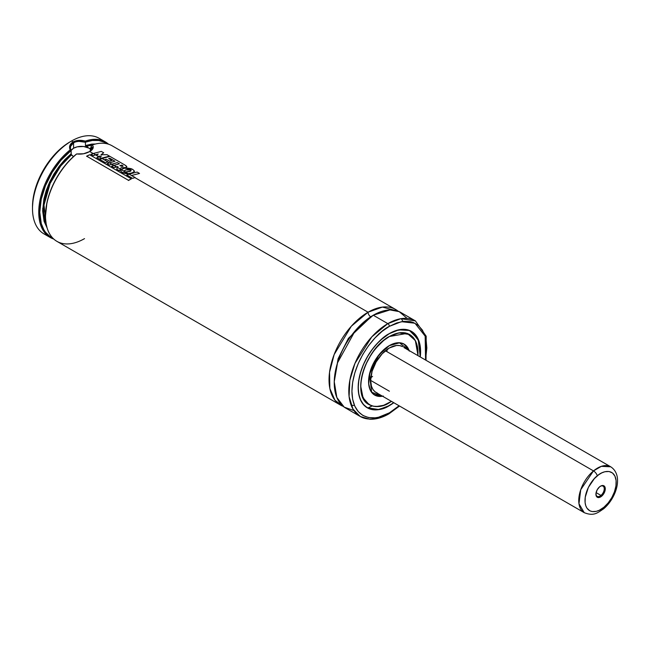<?xml version="1.0" encoding="UTF-8"?>
<svg xmlns="http://www.w3.org/2000/svg" width="650" height="650" viewBox="0 0 650 650"><rect width="100%" height="100%" fill="white"/><g stroke="black" fill="none" stroke-linecap="round" stroke-linejoin="round"><path stroke-width="0.97" d="M368.054 312.219L382.403 307.092L398.125 311.204A55.177 31.858 -60 0 0 395.647 309.489A55.177 31.858 -60 0 0 368.054 312.219A3.681 2.121 -120 0 0 370.654 316.729A3.681 2.121 60 0 1 368.054 312.219L134.883 177.604L368.054 312.219L351.325 326.227L334.149 354.567L329.542 372.271L329.859 388.513L334.969 400.262L343.192 406.348A55.177 31.858 -60 0 1 340.462 405.064A55.177 31.858 -60 0 1 332.004 360.848A55.177 31.858 -60 0 1 368.054 312.219M371.93 316.014L348.4 338.349L338.106 358.711L334.262 381.266L338.106 358.711L348.4 338.349L371.93 316.014M91.447 150.093A11.034 6.37 0 0 0 73.596 148.224A11.034 6.37 0 0 0 71.086 150.467L73.596 148.224L73.596 142.821L73.596 148.224L77.179 146.843L83.558 146.486L89.204 148.224L91.601 150.296M71.134 153.863L71.443 154.879L73.426 156.642L71.216 154.375L71.126 150.532L70.403 148.476L70.598 146.347L73.621 142.805M403.861 347.514L610.724 466.798C623.797 475.312 616.281 498.184 603.622 508.82A4.412 1.95 -129.7 0 0 603.923 507.227C599.601 511.55 588.023 515.621 585.349 504.173C583.099 492.391 592.686 478.912 597.277 475.849A4.412 1.95 -129.7 0 0 593.491 470.909A4.412 1.95 50.3 0 1 597.277 475.849C601.608 471.518 613.186 467.456 615.851 478.896C618.101 490.677 608.522 504.156 603.923 507.227A4.412 1.95 50.3 0 1 603.614 508.828C597.61 512.736 594.011 516.531 584.236 512.671A26.488 15.291 -60 0 1 579.508 494.016A26.488 15.291 -60 0 1 593.491 470.909L385.393 350.764L593.491 470.909A26.488 15.291 -60 0 1 610.724 466.798L601.347 466.343L593.491 470.909L580.734 489.71L578.971 503.75L584.236 512.671L376.139 392.527A26.488 15.291 -60 0 1 372.084 371.304A26.488 15.291 -60 0 1 389.382 347.961L382.216 353.746L376.139 361.944L372.084 371.304L370.654 380.404L389.382 391.219L370.654 380.404L371.459 386.214L372.864 389.317L374.904 391.666L377.504 393.169M389.382 345.629L399.523 342.834L408.939 350.293L406.632 346.32L404.056 344.183L400.912 343.013L397.321 342.875L393.429 343.752L389.366 345.572L378.901 354.965L369.509 374.181L371.654 392.267L382.452 396.175L377.861 396.167L373.344 394.046L370.216 389.821L368.737 383.858L369.533 374.099L372.133 366.243L376.22 358.67L383.362 350.139L389.382 345.629M408.972 350.317L404.04 344.086L401.838 343.151A29.413 16.981 -60 0 1 404.04 344.086L408.988 350.326M382.558 396.232A29.429 16.989 -60 0 1 374.668 395.078A29.429 16.989 -60 0 1 370.159 371.491A29.429 16.989 -60 0 1 389.382 345.564L381.42 351.991L374.668 361.091L371.028 368.859L368.672 379.194L368.672 383.898L369.468 388.058L372.084 392.925L376.179 395.785L379.576 396.443L383.346 396.069M389.342 336.529L389.382 336.554A40.462 23.359 -60 0 1 409.614 334.547A40.462 23.359 -60 0 1 417.926 355.485L417.446 346.946L415.821 341.681L413.173 337.496L409.614 334.547L405.283 332.938L400.335 332.743L394.964 333.962L389.342 336.529M391.438 401.359A40.462 23.359 -60 0 1 389.382 402.626A40.462 23.359 -60 0 1 369.151 404.633A40.462 23.359 -60 0 1 362.952 372.206A40.462 23.359 -60 0 1 389.382 336.554L383.801 340.405L378.438 345.386L373.49 351.293L369.151 357.906L365.592 364.967L362.952 372.206L361.319 379.348L360.774 386.108L361.319 392.234L362.952 397.499L365.592 401.684L369.151 404.633L373.49 406.242L378.438 406.437L383.801 405.218L391.438 401.359M389.366 402.642L383.793 405.291L375.871 406.599L371.191 405.689L365.544 401.749L361.944 395.046L360.848 389.309L360.848 382.817L362.895 372.214L365.544 364.959L371.191 354.494L375.871 348.189L383.793 340.34L389.382 336.481L398.905 332.881L409.573 334.506C403.959 331.443 397.223 332.118 389.366 336.513L394.981 333.881L400.359 332.662L405.316 332.857L409.662 334.466L413.229 337.431L415.878 341.624L417.511 346.889L417.983 355.517L415.358 340.559L407.266 333.377L389.366 336.513C364.845 349.131 350.862 396.289 369.094 404.617L372.182 405.925A40.479 23.367 -60 0 1 369.094 404.617L363.066 397.865L360.709 386.116M409.573 334.506L412.246 336.521A40.479 23.367 -60 0 0 409.573 334.506L409.614 334.547M389.382 402.699L391.495 401.391L389.382 402.699C380.998 408.874 361.099 410.426 360.709 386.149C361.099 361.408 380.998 339.991 389.382 336.481M389.382 333.621L383.305 337.821L377.463 343.241L372.076 349.676L367.356 356.874L363.48 364.561L360.604 372.442L358.832 380.209L358.231 387.579L358.832 394.249L360.604 399.969L363.48 404.527L367.356 407.745L372.076 409.492L377.463 409.703L386.327 407.152L393.746 402.691L389.382 405.559C380.274 412.271 358.654 413.952 358.231 387.579C358.654 360.701 380.274 337.431 389.382 333.621L398.783 329.867L409.467 330.493L418.202 339.292L420.233 356.817L420.534 351.601L419.941 344.931L416.861 336.773L413.465 332.865L409.151 330.371L401.302 329.477L395.46 330.801L389.366 333.556M366.283 407.209L367.266 407.777C373.433 411.125 380.803 410.402 389.366 405.592L389.382 405.632A44.143 25.488 -60 0 1 367.315 407.818A44.143 25.488 -60 0 1 360.547 372.45A44.143 25.488 -60 0 1 389.382 333.548L380.323 340.332L374.668 346.296L369.582 353.161L365.251 360.652L361.855 368.493L359.515 376.374L358.321 383.988L358.321 391.056L359.515 397.296L361.855 402.472L365.251 406.388L369.582 408.882L374.668 409.874L380.323 409.313L386.327 407.225L393.803 402.724A44.143 25.488 -60 0 1 389.382 405.632L389.342 405.608A44.127 25.48 -60 0 1 367.266 407.777A44.127 25.48 -60 0 1 364.39 405.608L367.266 407.777L378.934 409.533L389.366 405.592L393.762 402.699M420.534 351.577L417.974 338.723L411.393 331.346L408.086 329.932A44.127 25.48 -60 0 1 411.393 331.346L418.949 341.088L420.249 356.826M399.531 406.031L388.928 413.855A2.21 1.276 -120 0 0 389.382 412.839L399.076 405.771L389.382 412.839L378.511 417.259L375.05 417.828L368.574 417.568L362.895 415.464L358.239 411.596L354.778 406.12L352.649 399.238L351.926 391.219L352.649 382.363L354.778 373.019L358.239 363.545L362.895 354.299L368.574 345.637L375.05 337.902L382.078 331.386L389.382 326.341L401.399 321.685L414.96 323.221L425.165 336.139L425.563 359.897L426.839 347.961L426.124 339.942L425.23 336.342L422.419 330.127L418.34 325.431L413.148 322.433L410.191 321.612L403.715 321.352L396.695 322.952L389.382 326.341A2.21 1.276 -120 0 0 387.822 323.635A2.21 1.276 60 0 1 389.382 326.341C378.43 330.923 352.438 358.906 351.926 391.219C352.438 422.931 378.43 420.907 389.382 412.839A2.21 1.276 60 0 1 388.928 413.855A2.21 1.276 60 0 1 387.822 413.741A55.177 31.858 -60 0 1 360.23 416.479A55.177 31.858 -60 0 1 351.772 372.263A55.177 31.858 -60 0 1 387.822 323.635A55.177 31.858 -60 0 1 415.415 320.905L400.831 318.703L387.822 323.635L373.254 315.226L387.822 323.635L371.808 336.854L354.973 363.35L349.846 380.291L349.091 396.5L352.966 409.061L360.23 416.479L345.67 408.062A55.177 31.858 120 0 1 337.212 363.846A55.177 31.858 120 0 1 373.254 315.226L355.136 330.842L337.521 362.822L334.246 381.729L336.838 397.475L344.232 407.152L353.933 410.572M426.018 360.157L426.189 336.221L415.415 320.905L400.847 312.488A55.177 31.858 120 0 0 373.254 315.226L389.976 309.92L399.189 311.642L407.152 318.394M367.884 408.005L372.198 405.925M395.647 309.489L112.117 145.795A55.177 31.858 120 0 0 92.341 144.926L93.194 146.616L93.015 148.322L89.724 151.531L93.186 153.53L89.724 151.531L83.59 153.757L76.7 153.952A55.177 31.858 120 0 0 47.157 202.191A55.177 31.858 120 0 0 56.932 241.369L340.462 405.064M95.469 154.846L96.493 155.431L95.469 154.846M98.044 156.333L96.574 155.366L98.028 156.333L101.522 156.097L96.793 157.666L99.157 159.031L101.489 158.202L99.133 156.837L96.793 157.666L99.157 159.031L109.492 156.122L107.031 154.7L109.492 156.122L101.489 158.202L99.133 156.837L101.522 156.097L98.231 156.317L96.574 155.366L98.036 156.577M107.689 161.899L109.298 162.825L107.689 161.899M111.686 164.206L113.758 165.401L111.686 164.206M116.147 166.782L117.496 167.562L116.147 166.782M120.299 169.179L121.144 169.666L120.299 169.179M124.109 171.381L124.93 171.852L124.109 171.381M128.123 173.696L128.968 174.184L128.123 173.696M84.524 238.631A55.177 31.858 -60 0 1 45.508 216.109A55.177 31.858 -60 0 1 76.7 153.952C81.526 154.505 85.865 153.692 89.724 151.531C93.234 149.443 94.104 147.241 92.341 144.926L91.358 145.511L91.358 148.769L91.358 145.511L89.984 151.344M45.508 215.751L46.906 202.808L49.424 193.708L53.105 184.6L57.834 175.793L63.448 167.57L69.753 160.209L76.546 153.977A54.446 31.436 120 0 0 45.508 215.507A54.446 31.436 120 0 0 45.508 215.808M83.744 140.725L85.345 141.099A55.177 31.858 -60 0 1 105.349 141.887A55.177 31.858 -60 0 1 108.526 144.202A55.177 31.858 120 0 0 85.345 141.099L85.532 142.131A54.446 31.436 -60 0 1 106.966 143.772L104.325 142.204L98.686 140.498L92.349 140.473L85.532 142.131L85.345 141.099C80.746 139.856 76.659 140.124 73.076 141.919L78.812 140.368L83.744 140.725M105.349 141.887L99.109 138.287A55.177 31.858 120 0 0 71.516 141.018L73.076 141.919L71.516 141.018A55.177 31.858 -60 0 1 102.05 140.392M69.956 141.919L62.652 146.965L55.624 153.489L49.148 161.224L43.469 169.877L38.813 179.124L35.352 188.597L33.223 197.941L32.5 206.798A52.975 30.582 120 0 1 69.956 141.919L71.516 141.018A55.177 31.858 120 0 0 35.474 189.646A55.177 31.858 120 0 0 43.932 233.862L50.172 237.461A55.177 31.858 -60 0 1 40.43 198.136A55.177 31.858 -60 0 1 70.176 149.857C68.803 146.746 69.769 144.097 73.076 141.919C69.769 144.097 68.803 146.746 70.176 149.857A55.177 31.858 120 0 0 39.804 201.167A55.177 31.858 120 0 0 53.763 239.054A55.177 31.858 -60 0 1 50.172 237.461M47.231 235.357A55.177 31.858 -60 0 1 32.5 208.601A55.177 31.858 -60 0 1 71.516 141.018M79.17 141.399L85.434 142.277L85.434 145.535L86.157 146.38A49.66 28.673 120 0 1 92.04 145.08L86.157 146.38L85.434 145.535L95.501 144.007L91.691 144.105L85.434 145.535L85.434 142.277C81.128 140.969 76.278 141.123 73.596 142.821C70.509 144.731 69.688 147.298 71.126 150.532L60.97 160.257L52.236 172.274L45.484 185.64L41.218 199.331L39.78 212.314L41.275 223.592L43.851 229.743L45.581 232.318L49.863 236.373L52.609 237.924A54.446 31.436 -60 0 1 41.178 199.526A54.446 31.436 -60 0 1 71.029 150.507L70.176 149.857L71.126 150.532L71.126 153.79L64.87 159.591L59.069 166.416L53.909 174.029L49.571 182.187L46.191 190.596L43.899 198.989L42.648 210.925L44.078 221.284L47.084 227.874L42.672 208.894L48.222 185.234L59.499 165.847L71.126 153.79M71.443 154.879L60.726 165.945L50.148 183.373L43.989 205.083L46.199 224.169A49.66 28.673 120 0 1 71.443 154.879M90.066 148.281L91.26 149.102L90.066 148.281M87.612 146.941L86.157 146.38L87.612 146.941M91.358 145.511L92.341 144.926M420.282 356.85L420.444 348.124L419.258 341.884L416.91 336.708L413.514 332.792L409.183 330.298L404.097 329.306L395.476 330.72L389.382 333.548A44.143 25.488 -60 0 1 411.458 331.362A44.143 25.488 -60 0 1 420.282 356.85M409.297 351.114L406.689 346.247L404.097 344.102L400.944 342.932L395.428 343.111L389.382 345.564A29.429 16.989 -60 0 1 404.097 344.102A29.429 16.989 -60 0 1 409.045 350.358M382.484 396.191A29.413 16.981 -60 0 1 374.627 395.029A29.413 16.981 -60 0 1 372.718 393.599L374.627 395.029L382.484 396.191M402.626 346.653L399.791 345.597L396.549 345.475L389.382 347.961A26.488 15.291 -60 0 1 402.626 346.653M378.983 333.588L379.389 333.678M387.213 348.936L386.945 351.187M372.231 376.675L370.411 378.04M92.284 148.744L92.332 147.111M91.593 149.931L91.211 150.345M90.959 154.318L93.234 155.634L95.599 154.798L93.316 153.481L90.959 154.318L93.234 155.634L98.239 153.993L96.574 155.366L98.239 153.993L95.599 154.798L93.316 153.481L90.968 154.554M107.031 154.7L101.002 154.724L103.716 152.791L101.327 151.409L103.716 152.791L101.002 154.724L107.031 154.7M101.327 151.409L93.316 153.481L101.327 151.409M106.194 159.437L104.39 159.754L106.202 159.193L109.501 161.094L111.979 160.428L108.656 158.511L109.801 158.243L114.961 161.224L107.063 163.621L109.452 165.002L111.816 164.166L109.428 162.784L107.063 163.621L109.452 165.002L117.349 162.597L119.413 163.792L111.54 166.197L113.921 167.57L116.277 166.741L113.888 165.36L111.54 166.197L113.921 167.57L118.016 166.644L116.642 169.138L119.486 170.779L120.347 169.089L117.544 167.472L116.642 169.138L119.486 170.779L121.054 167.757L125.897 167.521L126.823 166.749L125.255 165.23L109.883 156.349L99.523 159.274L105.471 162.703L107.819 161.858L101.888 158.429L99.523 159.274L105.471 162.703L107.957 161.809L101.888 158.429L109.883 156.349L125.255 165.23L126.742 166.408L125.872 167.773M121.826 165.376L119.86 165.653L122.127 166.424L123.004 165.839L121.851 165.124L123.004 166.27L119.86 165.653L121.851 165.124M109.492 161.338L111.979 160.428L108.656 158.511L109.801 158.243L114.961 161.224L109.428 162.784L111.816 164.166L117.349 162.597L119.413 163.792L113.888 165.36L116.277 166.741L118.016 166.644L117.544 167.472L120.347 169.089L121.054 167.757L125.897 167.521M106.202 159.193L109.501 161.094M124.166 171.421L121.217 169.593L120.884 171.454L122.947 172.924L126.417 173.729L128.31 173.688L124.166 171.421L125.344 171.974L128.895 171.657C130.829 171.34 131.422 170.812 130.658 170.056L125.734 169.886L124.166 171.421M123.882 171.007L125.734 169.886L128.196 169.52L130.658 170.056L130.707 171.064L125.344 171.974L128.31 173.688L132.112 172.859L134.566 171.267L132.787 169.423L124.524 168.163L121.217 169.593L120.664 170.771L121.591 172.161L128.31 173.688L132.112 172.859L134.55 171.348L132.787 169.423L130.967 168.626L126.644 167.952L123.549 168.382L121.217 169.593L123.914 171.145M130.634 170.316L131.17 170.609M126.742 174.972L132.673 178.401L135.021 177.556L129.098 174.143L126.742 174.972L132.673 178.401L135.159 177.515L129.098 174.143L126.75 175.207M137.126 172.063L129.098 174.143L137.126 172.063L139.514 173.444L137.126 172.063M131.609 175.468L139.514 173.444L131.609 175.468M86.661 156.382L89.619 154.741L86.629 156.162L128.399 180.278L131.389 178.856L89.619 154.741L131.389 178.856L128.432 180.497M86.629 156.162L128.399 180.278M600.966 495.422A5.883 3.396 -60 0 1 597.139 496.332A5.883 3.396 -60 0 1 595.928 493.927A5.883 3.396 120 0 0 600.966 495.422L601.599 496.243A6.622 3.827 -60 0 1 595.92 494.236A6.622 3.827 -60 0 1 599.601 486.826L597.228 489.726L595.993 493.236L596.31 496.169L598.073 497.543L600.689 496.892L602.469 495.414L603.972 493.342L605.207 489.832L605.174 487.744L603.85 485.769L601.429 485.737L599.601 486.826A6.622 3.827 -60 0 1 600.6 486.127A6.622 3.827 -60 0 1 605.256 488.272A6.622 3.827 -60 0 1 601.599 496.243L600.966 495.422A5.883 3.396 120 0 0 604.232 488.467A5.883 3.396 120 0 0 600.332 486.289A5.883 3.396 -60 0 1 603.021 486.135A5.883 3.396 -60 0 1 604.077 490.279A5.883 3.396 -60 0 1 600.966 495.422L596.107 492.611L600.966 495.422M370.752 377.796L372.564 376.407M387.01 350.764L387.173 349.391M603.923 507.227L599.357 510.218L596.342 511.331L592.166 511.566L589.769 510.762L586.974 508.186L585.747 505.651L585.097 502.58L585.244 497.209L588.356 487.427L594.368 478.611L598.788 474.679L601.851 472.851L604.858 471.738L609.034 471.502L612.487 472.989L614.908 476.076L616.102 480.488L615.964 485.859L614.494 491.717L611.837 497.559L608.205 502.881L603.923 507.227M402.967 321.441L401.277 318.63M351.195 405.364L354.477 405.429M403.049 343.517L404.04 344.086M369.094 404.617L368.103 404.048M410.41 330.769L411.393 331.346M45.508 216.109L45.508 215.507M32.5 208.601L32.5 206.798M388.928 413.855C382.281 417.682 375.903 419.477 369.801 419.218L360.23 416.479M368.111 404.032L369.151 404.633M373.636 394.461L382.501 396.199M600.08 486.427L600.6 486.127"/></g></svg>
